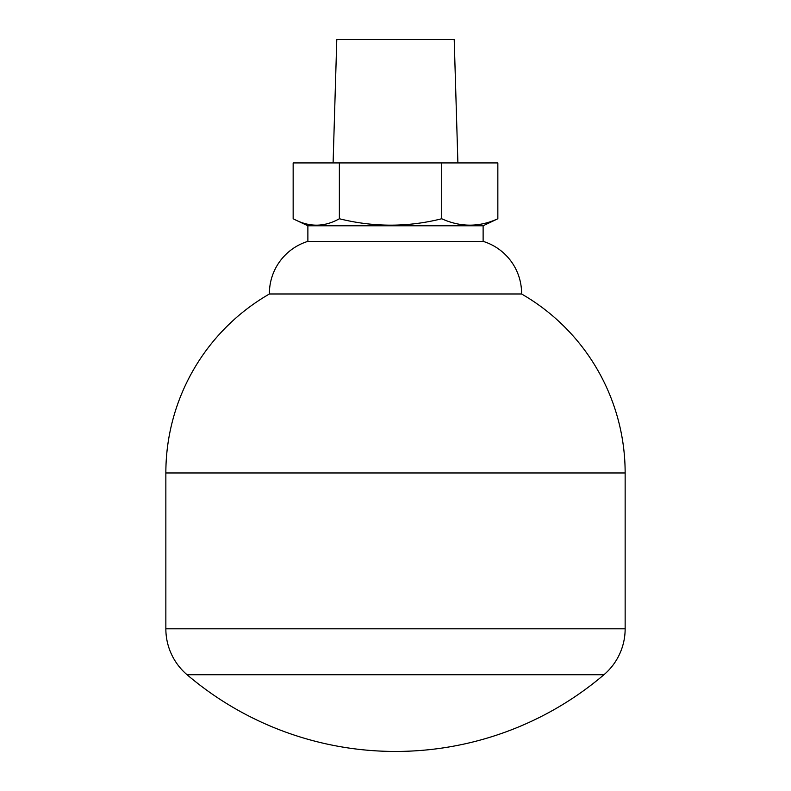 <?xml version="1.0" encoding="UTF-8"?>
<svg xmlns="http://www.w3.org/2000/svg" width="791" height="791" viewBox="0 0 791 791"><rect width="100%" height="100%" fill="white"/><g stroke="black" fill="none" stroke-linecap="round" stroke-linejoin="round"><path stroke-width="1.19" d="M457.9 162.926L454.212 39.55L336.788 39.55L333.1 162.926M521.595 293.985L269.405 293.985A206.461 206.461 0 0 0 165.853 472.978L165.853 628.815A60.304 60.304 0 0 0 187.062 674.733L603.938 674.733A60.304 60.304 0 0 0 625.147 628.815L625.147 472.978A206.461 206.461 0 0 0 521.595 293.985A54.53 54.53 0 0 0 483.123 241.364L483.123 225.781L497.846 218.751C479.277 227.294 460.57 227.294 441.714 218.751C407.849 227.294 373.738 227.294 339.369 218.751C325.061 226.79 310.626 227.274 296.042 220.195L293.154 218.751L293.154 162.926L497.846 162.926L497.846 218.751M269.405 293.985A54.53 54.53 0 0 1 307.877 241.364L483.123 241.364M307.877 241.364L307.877 225.781L483.123 225.781M307.877 225.781L296.042 220.195M441.714 218.751L441.714 162.926M339.369 218.751L339.369 162.926M165.853 628.815L625.147 628.815M165.853 472.978L625.147 472.978M187.062 674.733A321.532 321.532 0 0 0 603.938 674.733"/></g></svg>
